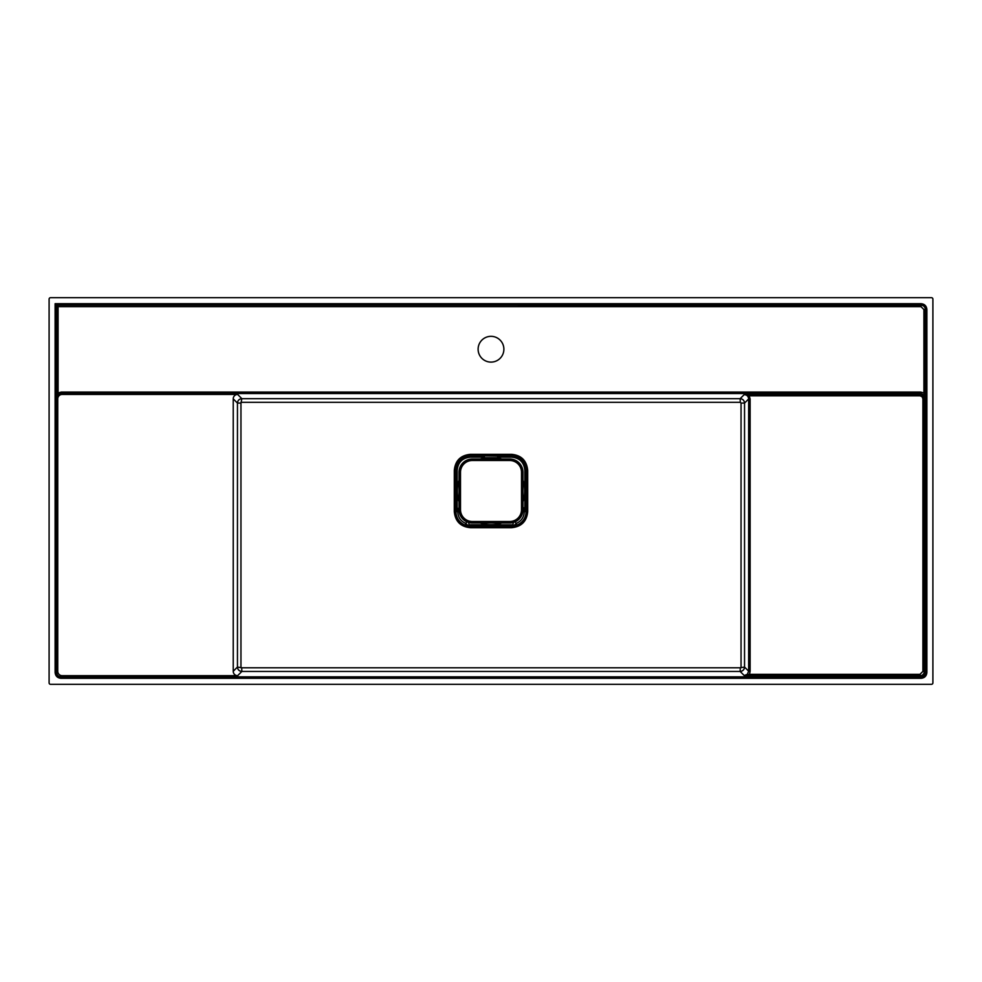 <?xml version="1.0" encoding="UTF-8"?>
<svg xmlns="http://www.w3.org/2000/svg" width="982" height="982" viewBox="0 0 982 982"><rect width="100%" height="100%" fill="white"/><g stroke="black" fill="none" stroke-linecap="round" stroke-linejoin="round"><path stroke-width="1.47" d="M509.719 460.497L509.719 459.024A13.257 13.257 0 0 1 522.976 472.281L522.976 509.719A13.257 13.257 0 0 1 509.719 522.976L472.281 522.976A13.257 13.257 0 0 1 459.024 509.719L459.024 472.281A13.257 13.257 0 0 1 472.281 459.024L509.719 459.024A13.257 13.257 0 0 1 522.976 472.281L521.503 472.281A11.784 11.784 0 0 0 509.719 460.497L472.281 460.497A11.784 11.784 0 0 0 460.497 472.281L460.497 509.719A11.784 11.784 0 0 0 472.281 521.503L509.719 521.503A11.784 11.784 0 0 0 521.503 509.719L521.503 472.281M491 336.335A12.889 12.889 0 0 0 479.842 355.668A12.889 12.889 0 0 0 502.158 355.668A12.889 12.889 0 0 0 491 336.335M484.384 455.893L500.489 456.09A2.197 2.197 168.7 0 0 500.059 456.139L497.555 458.312A2.578 2.234 -80.6 0 1 497.616 457.722L484.384 457.722L481.511 456.09L484.384 455.893L484.384 457.722A2.59 2.246 -100.9 0 1 484.445 458.312L484.445 459.024M522.633 508.639L524.842 507.363L524.842 470.378C524.069 462.362 519.662 457.956 511.622 457.158L500.562 457.158A1.473 1.473 -4.7 0 0 500.268 457.195L498.353 458.643L500.133 456.47A2.21 2.21 168.7 0 1 500.562 456.421L497.616 457.722L497.616 455.893M459.736 509.277L456.912 508.75L456.421 507.363L457.722 510.517L455.893 510.517L456.09 507.633L456.544 509.057L459.416 509.535M500.562 457.158L500.562 456.421L511.622 456.421L511.622 455.758L470.378 455.758L470.378 456.421C461.884 457.268 457.231 461.921 456.421 470.378L456.421 507.363L457.158 507.363A1.35 1.228 71.7 0 0 457.489 508.295L459.367 508.639M470.378 457.158L470.378 456.421L481.438 456.421L483.647 458.643L481.438 457.158L470.378 457.158C462.362 457.931 457.956 462.338 457.158 470.378L457.158 507.363M925.4 392.984L923.927 392.984L923.927 309.575L926.885 309.551L926.885 672.449C926.542 676.021 924.59 677.973 921.018 678.317L921.018 676.843C923.694 676.598 925.167 675.125 925.412 672.449L925.412 309.551C925.167 306.875 923.694 305.402 921.018 305.156C923.669 305.439 925.13 306.9 925.4 309.575L925.4 392.984L925.154 397.931L924.369 398.729L924.369 671.393C924.099 674.069 922.638 675.53 919.962 675.8L744.258 675.555L749.205 674.327L919.962 674.327L922.896 671.393L922.896 398.729L922.037 396.654L923.068 395.623L924.369 398.729L922.896 398.729M740.293 667.785L740.146 671.442L241.854 671.442L241.707 667.785L740.293 667.785L744.54 667.048C744.27 669.712 742.797 671.172 740.146 671.442L744.258 675.555L747.376 674.278L748.652 671.16L748.652 398.962C748.382 396.298 746.921 394.838 744.258 394.568L919.962 394.322L923.068 395.623M922.037 396.654L919.962 395.795L920.76 393.537L61.24 393.537C58.576 393.807 57.116 395.267 56.846 397.931L56.6 305.169L55.115 303.684L921.018 303.684C924.59 304.027 926.542 305.979 926.885 309.551M925.154 397.931L923.927 392.984L920.76 392.063L920.76 393.537L923.878 394.813L925.154 397.931M524.842 507.363L525.91 507.633L526.107 510.517L524.278 510.517L525.91 507.633L522.584 509.535M526.107 510.517L526.107 511.622C525.824 517.968 522.78 522.461 516.962 525.088L511.622 525.579L511.622 526.229C520.521 525.345 525.395 520.472 526.229 511.622L526.229 470.378C525.345 461.479 520.472 456.605 511.622 455.758L511.622 454.335C521.344 455.255 526.708 460.607 527.69 470.378L527.702 511.622C526.769 521.368 521.417 526.72 511.622 527.702L470.378 527.702C460.632 526.769 455.28 521.417 454.298 511.622L454.31 470.378C455.243 460.656 460.595 455.304 470.378 454.335L511.622 454.335M469.028 525.505L469.101 524.781L511.622 524.842L511.622 525.579L468.34 525.763L465.038 525.088C459.245 522.485 456.2 517.993 455.893 511.622L455.771 511.622C456.655 520.521 461.528 525.395 470.378 526.229L511.622 526.229L511.622 527.702M921.018 678.317L60.982 678.317C57.41 677.973 55.458 676.021 55.115 672.449L56.588 672.449L56.588 305.156L920.993 305.169L56.588 305.156L58.073 306.642L58.073 392.984L61.24 392.063L62.161 394.445L237.632 394.445L241.854 398.68L740.146 398.68C742.809 398.95 744.27 400.423 744.54 403.074L744.54 667.048L748.652 671.16L750.125 671.16L749.205 675.8M62.161 394.445A4.456 4.419 45 0 0 57.754 398.852L57.754 671.271A4.456 4.419 135 0 0 62.161 675.677L237.632 675.677A4.456 4.419 -45 0 1 233.225 671.271L233.225 398.852A4.456 4.419 -135 0 1 237.632 394.445M931.427 297.669L50.573 297.669A1.473 1.473 5.7 0 0 49.1 299.142L49.1 682.858A1.473 1.473 135 0 0 50.573 684.331L931.427 684.331A1.473 1.473 45 0 0 932.9 682.858L932.9 299.142A1.473 1.473 -5.7 0 0 931.427 297.669M57.754 671.271L56.588 672.449C56.833 675.125 58.306 676.598 60.982 676.843L921.018 676.843L919.962 674.327M237.632 675.677L241.854 671.442C239.191 671.172 237.73 669.699 237.46 667.048L241.707 667.785M233.225 671.271L237.46 667.048L237.46 403.074C237.73 400.411 239.203 398.95 241.854 398.68L240.958 403.062L240.958 667.06M926.885 672.449L922.896 671.393M923.927 309.575L920.993 306.642L921.018 303.684M60.982 678.317L62.161 675.677M57.754 398.852L56.846 397.931L58.073 392.984L56.6 392.984M919.962 395.795L749.205 395.795L749.205 394.322M741.042 667.06L741.042 403.062L744.54 403.074L748.652 398.962L750.125 398.962L749.205 395.795L744.258 394.568L740.146 398.68L740.305 402.325L241.695 402.325M233.225 398.852L237.46 403.074L240.958 403.062M511.622 457.158L511.622 456.421C520.079 457.231 524.732 461.884 525.579 470.378L527.69 470.378M524.842 470.378L525.579 470.378L525.579 507.363L522.264 509.277M483.709 459.024L481.511 456.09L481.438 457.158M511.622 524.842L512.899 524.781L512.972 525.505M513.66 525.763L516.287 523.394C521.368 521.086 524.032 517.17 524.278 511.622L524.278 510.517L522.215 510.174M459.785 510.174L457.722 510.517L457.722 511.622C457.993 517.195 460.656 521.111 465.714 523.394L468.34 525.763M483.647 459.024L484.445 458.312M516.962 525.088L514.789 521.025M467.211 521.025L465.038 525.088M521.503 509.719L522.976 509.719A13.257 13.257 0 0 1 509.719 522.976L509.719 521.503M460.497 472.281L459.024 472.281A13.257 13.257 0 0 1 472.281 459.024L472.281 460.497M472.281 521.503L472.281 522.976A13.257 13.257 0 0 1 459.024 509.719L460.497 509.719M500.133 456.47L500.268 457.195M459.024 501.716A33.719 33.719 0 0 1 459.024 480.284M480.284 459.024A33.719 33.719 0 0 1 482.862 458.275L483.586 458.091M501.716 522.976A33.719 33.719 0 0 1 480.284 522.976M498.414 458.091L499.138 458.275A33.719 33.719 0 0 1 501.716 459.024M522.976 480.284A33.719 33.719 0 0 1 522.976 501.716M468.524 522.031L469.101 524.781M512.899 524.781L513.476 522.031M524.278 511.622L527.702 511.622M470.378 524.842L470.378 527.702M457.158 470.378L455.771 470.378L455.771 511.622L454.298 511.622M457.722 511.622L455.893 511.622L455.893 510.517M750.125 398.962L750.125 671.16M61.24 392.063L920.76 392.063M920.993 306.642L58.073 306.642M55.115 672.449L55.115 303.684M741.042 403.062L740.305 402.325M470.378 454.335L470.378 455.758C461.479 456.655 456.605 461.528 455.771 470.378L454.31 470.378M497.555 459.024L497.555 458.312M498.353 459.024L498.291 458.312L498.291 459.024"/></g></svg>
